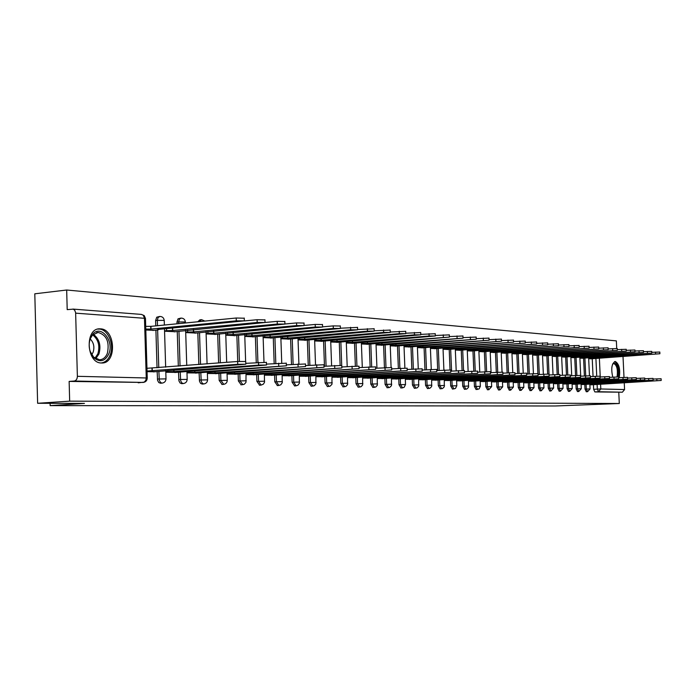 <?xml version="1.0" encoding="UTF-8"?>
<svg xmlns="http://www.w3.org/2000/svg" width="696" height="696" viewBox="0 0 696 696"><rect width="100%" height="100%" fill="white"/><g stroke="black" fill="none" stroke-linecap="round" stroke-linejoin="round"><path stroke-width="1.04" d="M584.788 384.436L585.005 389.099L586.319 391.744M575.94 384.175L576.149 388.89L577.497 391.57M566.875 383.896L567.083 388.681L568.458 391.387M557.583 383.618L557.8 388.464L559.21 391.204M548.065 383.339L548.283 388.238L549.727 391.013M538.312 383.044L538.53 388.011L540.009 390.821M528.308 382.748L528.525 387.776L530.039 390.621M518.042 382.435L518.268 387.533L519.816 390.413M507.514 382.121L507.741 387.28L509.324 390.204M496.709 381.8L496.927 387.028L498.562 389.986M485.608 381.469L485.834 386.767L487.513 389.769M474.211 381.121L474.437 386.498L476.16 389.543M462.501 380.773L462.727 386.228L464.493 389.308M450.469 380.407L450.695 385.941L452.504 389.064M438.089 380.042L438.315 385.654L440.176 388.82M425.352 379.659L425.578 385.349L427.501 388.568M412.25 379.268L412.476 385.045L414.451 388.307M398.756 378.859L398.991 384.723L401.018 388.037M384.862 378.441L385.097 384.401L387.185 387.759M370.55 378.015L370.777 384.061L372.934 387.472M355.786 377.571L356.013 383.714L358.24 387.176M340.561 377.11L340.796 383.357L343.084 386.872M324.849 376.64L325.084 382.983L327.451 386.558M308.632 376.153L308.867 382.6L311.312 386.236M291.885 375.649L292.111 382.208L294.643 385.906M274.572 375.127L274.798 381.8L277.417 385.558M256.667 374.587L256.894 381.382L259.599 385.201M238.145 374.03L238.371 380.947L241.173 384.827M218.962 373.456L219.196 380.495L222.102 384.444M199.1 372.856L199.517 381.347L200.648 383.435L202.336 384.053M178.507 372.23L178.924 380.886L180.099 383.009L181.865 383.644M157.148 371.586L157.574 380.407L158.784 382.574L160.628 383.209M100.476 328.851L99.989 328.834C84.66 327.825 86.156 363.347 101.442 362.981L101.694 362.99C116.919 363.834 115.658 329.034 100.476 328.851M619.222 377.667C620.449 369.272 619.144 363.877 615.308 361.494L615.212 361.485C611.68 363.46 610.862 368.68 612.776 377.136M616.717 348.47L616.36 340.883L66.677 290.014L67.199 309.624L73.228 309.155L74.716 310.242L75.629 312.687L77.378 376.31L146.256 377.971L144.472 318.298L75.655 313.156M37.627 403.28L69.67 401.148L619.301 403.506L555.034 405.986L50.155 405.629L84.442 403.402L37.627 403.28L34.8 293.808L66.677 290.014M624.251 382.756L624.573 389.56L622.372 392.205L594.862 391.926L593.644 389.308L593.436 384.697M593.053 376.423L592.235 358.727M623.016 356.43L623.999 377.38M618.779 392.405L619.301 403.506M69.139 381.417L143.202 382.435L74.22 381.034L69.139 381.417L69.67 401.148M74.22 381.034C76.203 380.608 77.256 379.033 77.378 376.31M147.065 371.699L155.339 371.725M145.821 330L154.094 330.322M165.813 372.256L176.767 372.369M164.56 331.218L175.505 331.714M186.972 372.882L197.42 372.978M185.719 332.584L196.15 333.053M207.382 373.482L217.343 373.569M206.112 333.906L216.073 334.35M227.07 374.065L236.57 374.144M225.791 335.185L235.3 335.603M246.071 374.622L255.154 374.7M244.792 336.42L253.875 336.812M264.436 375.17L273.102 375.231M263.149 337.612L271.823 337.978M282.176 375.692L290.467 375.744M280.897 338.761L289.179 339.109M299.341 376.197L307.267 376.249M298.062 339.874L305.979 340.196M315.949 376.693L323.527 376.727M314.662 340.953L322.239 341.257M332.027 377.162L339.274 377.197M330.748 341.997L337.995 342.284M347.608 377.624L354.542 377.65M346.321 343.006L353.255 343.276M362.703 378.076L369.341 378.093M361.415 343.981L368.053 344.233M377.336 378.502L383.696 378.52M376.058 344.929L382.409 345.173M391.535 378.92L397.625 378.937M390.256 345.851L396.346 346.077M405.316 379.329L411.145 379.337M404.037 346.747L409.866 346.956M418.696 379.729L424.282 379.729M417.426 347.617L423.003 347.809M431.694 380.112L437.045 380.112M430.424 348.461L435.774 348.644M444.326 380.486L449.451 380.477M443.056 349.279L448.18 349.453M456.602 380.842L461.518 380.834M455.341 350.071L460.256 350.236M468.547 381.199L473.254 381.182M467.286 350.845L471.992 351.001M480.162 381.538L484.677 381.521M478.909 351.602L483.424 351.741M491.472 381.878L495.796 381.852M490.219 352.333L494.552 352.463M502.477 382.2L506.627 382.174M501.233 353.055L505.383 353.168M513.204 382.522L517.18 382.487M511.96 353.742L515.945 353.855M523.644 382.826L527.464 382.8M522.409 354.421L526.228 354.525M533.832 383.131L537.486 383.096M532.597 355.082L536.259 355.178M543.759 383.418L547.265 383.383M542.532 355.726L546.047 355.813M553.433 383.705L556.8 383.67M552.215 356.361L555.582 356.439M562.881 383.983L566.109 383.948M561.663 356.97L564.9 357.039M572.095 384.262L575.192 384.218M570.885 357.57L573.991 357.631M581.09 384.523L584.066 384.479M579.89 358.153L582.865 358.214M584.405 375.953L583.587 358.162M575.54 375.466L574.731 357.579M566.466 374.979L565.657 356.987M557.174 374.491L556.365 356.378M547.656 374.013L546.838 355.76M537.895 373.569L537.077 355.117M527.925 374.013L527.072 354.464M517.659 373.456L516.806 353.794M507.123 372.882L506.27 353.107M496.3 372.29L495.456 352.402M485.199 371.681L484.355 351.671M473.793 371.064L472.958 350.923M462.074 370.463L461.239 350.158M450.034 369.889L449.198 349.375M437.706 370.533L436.818 348.565M424.96 369.846L424.082 347.73M411.849 369.141L410.971 346.869M398.356 368.393L397.477 345.99M384.444 367.627L383.583 345.077M370.124 366.835L369.263 344.137M355.351 366.061L354.499 343.171M340.126 365.313L339.274 342.171M324.475 366.253L323.562 341.144M308.25 365.383L307.345 340.083M291.493 364.478L290.597 338.987M274.172 363.521L273.284 337.847M256.259 362.52L255.38 336.673M237.727 361.476L236.866 335.463M218.622 362.981L217.691 334.202M198.839 364.539L197.829 332.897M178.324 366.157L177.245 331.548M177.01 323.805L176.958 322.109L178.681 321.944L179.333 319.203L181.108 318.089C183.605 318.185 185.032 319.473 185.38 321.961L178.681 321.944L178.733 323.64M157.035 367.836L155.904 330.148M155.774 325.885L155.608 320.543L157.348 320.369L158.027 317.576L159.863 316.454C162.412 316.55 163.873 317.863 164.23 320.395L157.348 320.369L157.505 325.719M50.095 403.315L50.155 405.629M589.877 384.784L592.722 384.74M588.677 358.718L591.53 358.771M201.24 319.708L199.874 319.838L197.786 321.778M180.743 318.124L178.037 318.838L176.958 322.109M159.471 316.489L156.739 317.211L155.608 320.543M153.329 371.881L245.801 364.217L237.727 364.312L147.039 371.038M146.96 368.306L237.64 361.485L245.705 361.511M152.285 370.942L152.198 368.219M145.708 326.38L150.945 326.354L151.023 329.077L145.795 329.104M152.737 330.443L157.348 330.008L158.679 329.643L157.514 329.504L244.348 320.847L236.292 320.839L151.023 329.077M150.945 326.354L236.196 318.011L244.261 318.211M174.774 372.517L266.481 365.026L258.625 365.122L174 371.603L167.884 371.76L167.849 370.437M245.775 363.338L266.394 362.364M165.805 371.916L167.884 371.76M174 371.603L173.948 369.967M195.446 373.126L286.387 365.8L194.924 372.238L188.947 372.386L188.903 371.133M266.455 364.112L286.3 363.19M186.963 372.543L188.947 372.386M194.924 372.238L194.871 370.681M90.341 338.143L92.82 334.071C101.007 324.31 114.379 341.057 108.846 353.794C105.096 361.32 100.146 362.686 94.004 357.909C89.227 352.289 88.001 345.703 90.341 338.143M90.071 351.167L93.612 357.1L99.45 359.771C102.991 359.623 105.627 357.466 107.358 353.298C109.698 341.927 106.61 334.976 98.084 332.436L92.516 335.046L90.219 338.813L89.236 342.71M90.175 338.926C93.716 342.51 94.708 346.965 93.125 352.272L91.724 354.708M101.077 362.964C105.166 362.477 108.202 359.797 110.194 354.943C114.631 344.416 107.715 328.66 98.693 329.077L97.771 329.121M612.611 364.112L613.185 363.399C616.9 362.842 618.527 366.992 618.065 375.866L617.822 376.919M616.9 376.936L617.248 375.57C617.839 368.993 616.691 364.982 613.811 363.556L612.584 364.165M618.457 376.936L618.544 376.519C619.292 368.68 617.952 363.721 614.524 361.633M172.651 328.051L172.73 330.504L164.552 330.809M174.165 331.835L265.028 322.492L257.181 322.483L172.73 330.504M244.453 320.926L257.094 319.716L264.941 319.89M193.575 329.539L193.645 331.888L185.701 332.175M194.828 333.175L284.934 324.066L277.286 324.058L193.645 331.888M264.932 319.725L265.028 322.492L277.199 321.343L284.847 321.509M215.386 373.717L305.561 366.548L215.099 372.847L209.252 372.995L209.218 371.795M286.361 364.861L305.466 363.982M207.373 373.143L209.252 372.995M215.099 372.847L215.055 371.36M234.639 374.291L324.04 367.27L234.578 373.439L228.853 373.587L228.81 372.438M305.527 365.591L323.945 364.748M227.053 373.717L228.853 373.587M234.578 373.439L234.526 372.012M253.24 374.84L341.858 367.975L253.379 374.013L247.767 374.152L247.732 373.056M324.005 366.287L341.771 365.478M246.062 374.283L247.767 374.152M253.379 374.013L253.327 372.647M213.75 330.974L213.82 333.219L206.103 333.497M214.76 334.471L304.1 325.58L296.653 325.58L213.82 333.219M284.934 324.005L296.557 322.918L304.013 323.066M233.221 332.357L233.29 334.498L225.782 334.767M234.004 335.716L322.579 327.042L315.314 327.05L233.29 334.498M304.1 325.458L315.218 324.432L322.492 324.562M252.013 333.68L252.083 335.742L244.783 335.994M252.587 336.925L340.405 328.451L333.314 328.469L252.083 335.742M322.57 326.859L333.219 325.893L340.309 326.015M271.205 375.37L359.058 368.645L271.536 374.561L266.046 374.709L266.011 373.648M341.823 366.966L358.971 366.192M264.419 374.822L266.046 374.709M271.536 374.561L271.492 373.256M270.178 334.967L270.248 336.934L263.14 337.186M270.553 338.091L357.605 329.817L350.68 329.834L270.248 336.934M340.396 328.216L357.509 327.407M288.588 375.884L375.666 369.298L289.101 375.092L283.716 375.24L283.681 374.222M359.023 367.618L375.579 366.879M282.167 375.344L283.716 375.24M289.101 375.092L289.058 373.839M287.735 336.203L287.805 338.091L280.88 338.334M287.926 339.213L374.213 331.131L367.453 331.157L287.805 338.091M357.587 329.53L374.126 328.764M305.405 376.379L391.717 369.924L306.083 375.605L300.803 375.744L300.768 374.779M375.631 368.254L391.622 367.549M299.332 375.849L300.803 375.744M306.083 375.605L306.04 374.405M304.717 337.395L304.787 339.213L298.045 339.448M304.735 340.309L390.265 332.401L383.653 332.427L304.787 339.213M374.204 330.8L390.169 330.069M321.683 376.858L407.23 370.533L322.518 376.11L317.341 376.249L317.306 375.309M391.674 368.871L407.143 368.193M315.94 376.345L317.341 376.249M322.518 376.11L322.474 374.953M321.16 338.552L321.221 340.3L314.653 340.518M321.004 341.362L405.785 333.628L399.321 333.662L321.221 340.3M390.247 332.027L405.69 331.331M337.456 377.328L422.237 371.116L338.43 376.588L333.358 376.727L333.323 375.831M407.186 369.463L422.15 368.819M332.018 376.823L333.358 376.727M338.43 376.588L338.395 375.475M337.073 339.665L337.134 341.345L330.731 341.562M336.768 342.38L420.793 334.811L414.468 334.854L337.134 341.345M405.768 333.219L420.706 332.549M352.733 377.78L436.766 371.681L353.846 377.058L348.87 377.189L348.835 376.327M422.194 370.037L436.679 369.419M347.591 377.275L348.87 377.189M353.846 377.058L353.812 375.988M352.498 340.753L352.55 342.362L346.303 342.571M352.046 343.372L435.322 335.968L429.136 336.003L352.55 342.362M420.775 334.376L435.235 333.732M367.549 378.215L450.834 372.238L368.793 377.51L363.904 377.641L363.869 376.814M436.723 370.603L450.738 370.002M362.686 377.728L363.904 377.641M368.793 377.51L368.758 376.475M367.445 341.797L367.497 343.345L361.398 343.546M366.862 344.337L449.398 337.082L367.497 343.345M435.305 335.498L449.303 334.88M381.921 378.641L464.458 372.769L383.287 377.954L378.476 378.085L378.45 377.275M450.79 371.142L464.371 370.568M377.328 378.163L378.476 378.085M383.287 377.954L383.244 376.954M381.939 342.806L381.991 344.303L376.04 344.494M381.225 345.268L463.031 338.16L381.991 344.303M449.372 336.577L462.944 335.985M395.867 379.05L477.673 373.282L397.346 378.38L392.622 378.502L392.596 377.737M464.415 371.673L477.587 371.116M391.526 378.58L392.622 378.502M397.346 378.38L397.303 377.415M395.998 343.789L396.05 345.233L390.238 345.416M395.171 346.173L476.247 339.204L396.05 345.233M463.005 337.63L476.16 337.064M409.413 379.45L490.489 373.787L410.988 378.789L406.351 378.92L406.325 378.172M477.63 372.186L490.393 371.647M405.307 378.989L406.351 378.92M410.988 378.789L410.953 377.867M409.648 344.738L409.7 346.13L404.028 346.312M408.709 347.052L489.062 340.222L409.7 346.13M476.221 338.656L488.975 338.108M422.559 379.842L502.921 374.274L424.238 379.19L419.679 379.32L419.653 378.598M490.436 372.682L502.825 372.169M418.688 379.381L419.679 379.32M424.238 379.19L424.203 378.293M422.898 345.66L422.959 347.008L417.409 347.182M421.854 347.904L501.503 341.205L422.959 347.008M489.044 339.648L501.416 339.117M435.339 380.216L514.988 374.744L437.114 379.581L432.625 379.712L432.599 379.015M502.869 373.16L514.892 372.665M431.685 379.772L432.625 379.712M437.114 379.581L437.079 378.72M435.774 346.547L435.835 347.852L430.406 348.026M434.635 348.731L513.578 342.162L435.835 347.852M501.477 340.605L513.483 340.1M447.763 380.582L526.698 375.205L449.625 379.964L445.214 380.086L445.188 379.416M514.936 373.63L526.611 373.152M444.309 380.147L445.214 380.086M449.625 379.964L449.59 379.129M448.294 347.417L448.346 348.679L443.039 348.844M447.058 349.54L525.297 343.084L448.346 348.679M513.552 341.545L525.21 341.057M459.847 380.938L538.086 375.649L461.787 380.329L457.446 380.451L457.42 379.798M526.654 374.091L537.999 373.63M456.593 380.512L457.446 380.451M461.787 380.329L461.752 379.52M460.465 348.261L460.508 349.479L455.323 349.644M459.134 350.323L536.694 343.989L460.508 349.479M525.271 342.458L536.607 341.988M471.601 381.286L549.153 376.084L473.611 380.686L469.348 380.808L469.322 380.181M538.034 374.535L549.066 374.091M468.53 380.86L469.348 380.808M473.611 380.686L473.584 379.903M472.297 349.079L472.34 350.262L467.268 350.419M470.887 351.08L547.761 344.868L472.34 350.262M536.659 343.345L547.674 342.893M483.041 381.625L559.906 376.51L485.121 381.043L480.919 381.156L480.892 380.547M549.101 374.97L559.819 374.535M480.144 381.208L480.919 381.156M485.121 381.043L485.095 380.277M483.807 349.879L483.859 351.019L478.892 351.175M482.328 351.828L558.531 345.721L483.859 351.019M547.735 344.207L558.444 343.772M494.177 381.956L570.372 376.919L496.326 381.382L492.194 381.495L492.168 380.903M559.862 375.388L570.285 374.97M491.454 381.547L492.194 381.495M496.326 381.382L496.292 380.642M495.021 350.654L495.065 351.758L490.202 351.906M493.464 352.55L568.997 346.547L495.065 351.758M558.497 345.042L568.91 344.624M505.018 382.278L580.56 377.319L507.236 381.712L503.165 381.826L503.138 381.251M570.32 375.805L580.473 375.396M502.46 381.869L503.165 381.826M507.236 381.712L507.201 380.999M505.931 351.402L505.983 352.481L501.216 352.628M504.313 353.246L579.194 347.356L505.983 352.481M568.971 345.86L579.107 345.451M515.588 382.591L590.469 377.702L517.859 382.034L513.848 382.147L513.822 381.591M580.508 376.197L590.382 375.779L590.469 377.702M513.187 382.191L513.848 382.147M517.859 382.034L517.833 381.338M516.562 352.141L516.615 353.176L511.943 353.324M514.875 353.933L589.112 348.139L516.615 353.176M579.159 346.651L589.025 346.26M525.889 382.896L600.117 378.085L528.212 382.348L524.262 382.461L524.236 381.921M590.417 376.588L600.03 376.179L600.117 378.085M523.636 382.495L524.262 382.461M528.212 382.348L528.186 381.678M526.924 352.855L526.968 353.864L522.392 354.003M525.175 354.603L598.769 348.905L526.968 353.864M589.077 347.435L598.682 347.052M535.92 383.191L609.522 378.45L538.304 382.652L534.406 382.765L534.389 382.243M600.065 376.971L609.435 376.579L609.522 378.45M533.815 382.8L534.406 382.765M538.304 382.652L538.278 382M537.025 353.551L537.068 354.525L532.579 354.664M535.215 355.256L608.182 349.653L537.068 354.525M598.734 348.183L608.095 347.817M545.716 383.479L618.683 378.807L548.143 382.948L544.307 383.061L544.281 382.556M609.47 377.345L618.596 376.962L618.683 378.807M543.741 383.096L544.307 383.061M548.143 382.948L548.117 382.313M546.865 354.22L546.908 355.178L542.515 355.308M545.003 355.891L617.352 350.375L546.908 355.178M608.147 348.922L617.265 348.565M555.269 383.766L627.618 379.155L557.74 383.244L553.955 383.348L553.929 382.861M618.631 377.702L627.531 377.354M553.424 383.383L553.955 383.348M557.74 383.244L557.713 382.626M556.469 354.882L556.513 355.813L552.198 355.943M554.555 356.509L626.287 351.089L556.513 355.813M617.317 349.644L626.2 349.296M564.587 384.035L636.318 379.503L567.101 383.522L563.368 383.635L563.351 383.157M627.566 378.058L636.24 377.693L636.318 379.503M562.864 383.661L563.368 383.635M567.101 383.522L567.075 382.93M565.839 355.525L565.883 356.43L561.646 356.552M563.882 357.118L635.004 351.776L565.883 356.43M626.252 350.34L634.917 350.01M573.687 384.305L644.818 379.833L576.236 383.8L572.556 383.914L572.538 383.444M636.266 378.398L644.731 378.05L644.818 379.833M572.086 383.94L572.556 383.914M576.236 383.8L576.21 383.218M574.983 356.152L575.018 357.031L570.868 357.152M572.982 357.7L643.504 352.446L575.018 357.031M634.97 351.028L643.417 350.706M582.569 384.566L653.1 380.155L585.153 384.07L581.525 384.183L581.508 383.722M644.766 378.737L653.013 378.398L653.1 380.155M581.082 384.209L581.525 384.183M585.153 384.07L585.127 383.505M583.909 356.77L583.944 357.622L579.872 357.735M581.865 358.283L651.795 353.107L583.944 357.622M643.469 351.689L651.717 351.376M591.243 384.827L661.191 380.477L593.871 384.34L590.286 384.444L590.269 384.001M653.048 379.068L661.104 378.737L661.191 380.477M593.871 384.34L593.845 383.783M592.627 357.361L592.661 358.196L588.659 358.31M590.539 358.84L659.895 353.751L592.661 358.196M651.76 352.341L659.808 352.037M587.624 391.674L586.319 389.02L586.102 384.357M585.005 389.099L590.069 388.933L589.843 384.027M578.82 391.491L577.48 388.812L577.262 384.088M576.149 388.89L581.282 388.716L581.056 383.748M569.798 391.317L568.423 388.603L568.214 383.818M567.083 388.681L572.286 388.525M560.55 391.126L559.149 388.385L558.932 383.54M557.8 388.464L563.073 388.281L562.846 383.183M551.084 390.935L549.649 388.159L549.431 383.252M548.283 388.238L553.633 388.055L553.398 382.887M541.375 390.743L539.905 387.924L539.687 382.957M538.53 388.011L543.95 387.829L543.715 382.591M531.422 390.543L529.917 387.689L529.691 382.661M528.525 387.776L534.023 387.611M521.208 390.334L519.668 387.446L519.442 382.348M518.268 387.533L523.844 387.35L523.61 381.956M510.733 390.125L509.15 387.194L508.924 382.034M507.741 387.28L513.396 387.098L513.161 381.634M499.98 389.908L498.353 386.941L498.136 381.704M496.927 387.028L502.677 386.845L502.442 381.295M488.94 389.682L487.27 386.68L487.052 381.373M485.834 386.767L491.672 386.576L491.428 380.947M477.604 389.455L475.89 386.41L475.664 381.034M474.437 386.498L480.362 386.306L480.118 380.599M465.955 389.221L464.188 386.132L463.962 380.677M462.727 386.228L468.747 386.054M453.975 388.977L452.165 385.845L451.939 380.312M450.695 385.941L456.802 385.749L456.567 379.859M441.664 388.733L439.802 385.558L439.576 379.946M438.315 385.654L444.526 385.48M428.997 388.472L427.083 385.253L426.857 379.555M425.578 385.349L431.903 385.184M415.964 388.211L413.998 384.949L413.763 379.163M412.476 385.045L418.905 384.871M402.549 387.942L400.522 384.627L400.287 378.755M398.991 384.723L405.524 384.523L405.272 378.241M388.733 387.663L386.637 384.296L386.41 378.337M385.097 384.401L391.744 384.227M374.491 387.376L372.334 383.957L372.108 377.911M370.777 384.061L377.545 383.896M359.815 387.08L357.587 383.609L357.361 377.458M356.013 383.714L362.912 383.548M344.677 386.776L342.38 383.252L342.154 377.006M340.796 383.357L347.809 383.191M329.06 386.454L326.685 382.878L326.459 376.527M325.084 382.983L332.236 382.817M312.93 386.132L310.486 382.495L310.251 376.04M308.867 382.6L316.158 382.435M294.443 385.915L296.07 385.81L293.747 382.095L293.512 375.535M292.111 382.208L299.55 382.043M277.199 385.575L278.844 385.462L276.451 381.686L276.216 375.005M274.798 381.8L282.385 381.634M259.373 385.219L261.035 385.106L258.555 381.26L258.329 374.465M256.894 381.382L264.637 381.217M242.869 384.714L240.05 380.825L239.824 373.909M238.371 380.947L246.28 380.782M223.808 384.331L220.884 380.373L220.658 373.326M219.196 380.495L227.27 380.338M202.066 384.07L203.771 383.948L202.353 383.313L201.222 381.225L200.813 372.725M199.326 380.025L207.582 379.868M181.569 383.661L183.292 383.54L181.821 382.887L180.656 380.764L180.238 372.099M178.733 379.538L187.18 379.39M160.315 383.235L162.055 383.113L160.524 382.452L159.314 380.286L158.888 371.455M157.374 379.042L166.013 378.885M593.644 389.308L597.333 389.09L597.107 384.366M596.733 376.205L595.907 358.31M599.369 358.075L600.239 376.962M600.578 384.166L600.796 388.977L624.573 389.56M585.719 375.875L584.901 358.066M576.871 375.396L576.053 357.492M567.805 374.926L566.996 356.891M558.531 374.457L557.713 356.282M549.022 374.048L548.204 355.665M539.313 374.457L538.452 355.021M529.308 373.917L528.455 354.368M519.051 373.361L518.198 353.69M508.532 372.786L507.68 353.002M497.727 372.195L496.883 352.289M486.635 371.603L485.791 351.567M475.246 371.02L474.402 350.819M463.545 370.463L462.701 350.045M451.565 371.09L450.669 349.262M439.193 370.429L438.306 348.444M426.465 369.741L425.578 347.608M413.363 369.028L412.484 346.747M399.878 368.288L399.008 345.86M385.993 367.523L385.123 344.955M371.681 366.766L370.82 344.015M356.935 366.035L356.074 343.041M341.719 365.391L340.857 342.04M326.076 366.131L325.163 341.005M309.868 365.261L308.963 339.944M293.12 364.356L292.224 338.839M275.816 363.399L274.929 337.708M257.92 362.399L257.041 336.525M239.407 361.372L238.537 335.307M220.319 362.851L219.379 334.045M200.544 364.408L199.534 332.74M180.046 366.026L178.968 331.383M158.775 367.697L157.635 329.974M164.239 320.543L164.369 325.041M199.491 321.604L201.579 319.673L204.859 321.082M240.929 384.853L244.244 384.279L245.958 382.4L246.027 373.178M311.121 386.254L314.27 385.715L315.862 383.966L315.906 375.414M327.268 386.576L330.026 386.219L331.949 384.322L331.983 375.918M372.778 387.481L375.77 386.985L377.267 385.332L377.293 377.354M387.046 387.768L389.664 387.437L391.474 385.654L391.491 377.806M400.879 388.046L404.115 387.368L405.524 384.523M414.32 388.316L417.209 387.837L418.644 386.254L418.653 378.668M427.379 388.577L429.91 388.255L431.642 386.55L431.65 379.076M464.389 389.316L466.842 389.012L468.504 387.368L468.504 380.233M476.055 389.551L479.074 388.925L480.362 386.306M487.409 389.777L488.844 389.69L491.672 386.576M509.237 390.212L510.647 390.125L513.396 387.098M519.729 390.421L521.13 390.343L523.844 387.35M529.952 390.63L531.344 390.543L534.023 387.594L533.788 382.278M549.649 391.022L551.006 390.943L553.633 388.055M559.132 391.213L560.48 391.135L563.073 388.281M568.388 391.396L569.728 391.317L572.286 388.507L572.06 383.47M577.428 391.578L578.75 391.5L581.282 388.716M586.25 391.752L587.563 391.674L590.069 388.933M185.388 322.1L185.414 322.988M138.217 382.8L144.22 382.121L145.829 380.26L146.256 377.971L147.256 378.128M594.862 391.926L598.543 391.717L597.333 389.09L600.796 388.977L598.543 391.717L622.372 392.205M143.202 382.435C145.734 382.069 147.082 380.599 147.248 378.041L145.473 318.446L144.246 315.627L141.427 314.409L143.298 315.253L144.472 318.298L145.481 318.603M152.067 370.942L151.989 368.21M237.727 364.312L237.64 361.485M150.727 326.346L150.814 329.06M236.196 318.011L236.292 320.839M173.791 371.594L173.739 369.985M258.625 365.122L258.538 362.346M194.723 372.23L194.68 370.69M278.739 365.905L278.644 363.181M93.325 334.263C99.38 338.9 101.251 345.486 98.936 354.029L95.717 358.718M94.952 358.223L97.858 353.864C100.093 345.773 98.353 339.448 92.664 334.889M172.451 328.068L172.53 330.496M166.57 328.634L166.631 330.617M257.094 319.716L257.181 322.483M193.375 329.556L193.453 331.87M187.624 330.104L187.676 331.992M277.199 321.343L277.286 324.058M214.907 372.847L214.864 371.377M298.106 366.653L298.01 363.982M234.387 373.439L234.343 372.029M316.767 367.375L316.671 364.756M253.196 374.004L253.153 372.656M334.767 368.08L334.672 365.496M213.559 330.991L213.629 333.201M207.921 331.514L207.982 333.323M296.557 322.918L296.653 325.58M233.038 332.366L233.108 334.489M227.514 332.879L227.575 334.602M315.218 324.432L315.314 327.05M251.839 333.697L251.909 335.724M246.428 334.184L246.488 335.846M333.219 325.893L333.314 328.469M271.37 374.552L271.327 373.265M352.132 368.75L352.037 366.218M270.005 334.985L270.074 336.925M264.706 335.455L264.758 337.038M350.584 327.311L350.68 329.834M288.936 375.092L288.892 373.848M368.897 369.402L368.81 366.914M287.57 336.22L287.639 338.082M282.376 336.673L282.428 338.195M367.358 328.669L367.453 331.157M305.918 375.605L305.875 374.413M385.106 370.028L385.01 367.584M304.561 337.412L304.622 339.204M299.463 337.856L299.515 339.317M383.557 329.982L383.653 332.427M322.361 376.101L322.318 374.961M400.765 370.637L400.67 368.228M321.004 338.569L321.065 340.283M316.001 338.995L316.054 340.396M399.226 331.261L399.321 333.662M338.282 376.588L338.239 375.483M415.912 371.229L415.816 368.863M336.925 339.683L336.986 341.336M332.009 340.1L332.062 341.449M414.381 332.488L414.468 334.854M353.707 377.049L353.664 375.997M430.572 371.795L430.476 369.463M352.35 340.762L352.411 342.354M347.53 341.162L347.574 342.467M429.04 333.68L429.136 336.003M368.654 377.51L368.61 376.484M444.77 372.343L444.674 370.055M367.297 341.806L367.358 343.337M362.564 342.197L362.607 343.45M443.239 334.837L443.335 337.125M383.148 377.945L383.113 376.962M458.516 372.882L458.429 370.62M381.8 342.815L381.852 344.294M377.145 343.198L377.189 344.407M457.002 335.95L457.089 338.204M397.207 378.372L397.172 377.423M471.853 373.395L471.757 371.177M395.867 343.798L395.92 345.225M391.291 344.163L391.335 345.329M470.339 337.038L470.426 339.256M410.858 378.789L410.823 377.876M484.773 373.9L484.686 371.707M409.518 344.746L409.57 346.121M405.02 345.103L405.063 346.234M483.268 338.082L483.363 340.266M424.116 379.19L424.082 378.302M497.318 374.387L497.222 372.23M422.776 345.668L422.829 347M418.357 346.016L418.4 347.104M495.813 339.109L495.909 341.257M436.992 379.581L436.957 378.728M509.489 374.857L509.394 372.734M435.661 346.565L435.705 347.843M431.311 346.904L431.355 347.948M507.993 340.092L508.08 342.215M449.503 379.955L449.468 379.137M521.304 375.318L521.217 373.221M448.172 347.426L448.224 348.67M443.9 347.765L443.935 348.774M519.816 341.057L519.912 343.145M461.665 380.329L461.639 379.529M532.788 375.762L532.701 373.7M460.343 348.27L460.395 349.47M456.132 348.6L456.176 349.575M531.309 341.988L531.396 344.05M473.498 380.686L473.471 379.912M543.95 376.197L543.863 374.161M472.184 349.087L472.236 350.253M468.043 349.409L468.077 350.358M542.471 342.893L542.567 344.929M485.016 381.034L484.982 380.286M554.799 376.614L554.712 374.605M483.703 349.888L483.746 351.01M479.622 350.192L479.657 351.115M553.329 343.78L553.424 345.781M496.222 381.373L496.187 380.651M565.352 377.023L565.265 375.048M494.917 350.662L494.96 351.75M490.897 350.958L490.932 351.854M563.89 344.633L563.977 346.608M507.132 381.704L507.097 380.999M575.618 377.423L575.531 375.475M505.835 351.41L505.879 352.472M501.877 351.706L501.912 352.576M574.165 345.468L574.252 347.417M517.763 382.026L517.728 381.347M585.614 377.815L585.527 375.884M516.467 352.15L516.51 353.176M512.569 352.437L512.604 353.272M584.17 346.286L584.257 348.209M528.116 382.339L528.09 381.678M595.341 378.189L595.254 376.284M526.828 352.863L526.872 353.855M522.983 353.142L523.018 353.951M593.905 347.078L593.992 348.974M538.208 382.652L538.182 382.008M604.824 378.554L604.737 376.684M536.929 353.551L536.973 354.525M533.136 353.829L533.171 354.621M603.397 347.843L603.484 349.714M548.048 382.948L548.022 382.322M614.055 378.911L613.968 377.058M546.778 354.229L546.812 355.169M543.037 354.499L543.071 355.264M612.637 348.6L612.724 350.445M557.644 383.235L557.618 382.635M623.059 379.268L622.972 377.432M556.382 354.89L556.417 355.804M552.694 355.151L552.728 355.9M621.65 349.331L621.737 351.149M567.014 383.522L566.988 382.93M631.837 379.607L631.75 377.798M565.752 355.534L565.787 356.422M562.116 355.795L562.15 356.517M630.437 350.045L630.524 351.845M576.149 383.8L576.123 383.226M640.398 379.938L640.311 378.154M574.896 356.161L574.931 357.022M571.312 356.413L571.346 357.118M639.006 350.74L639.093 352.515M585.075 384.07L585.049 383.513M648.75 380.26L648.663 378.502M583.822 356.77L583.866 357.613M580.29 357.022L580.325 357.709M647.367 351.419L647.445 353.176M593.784 384.331L593.758 383.792M656.902 380.582L656.815 378.833M592.54 357.37L592.583 358.188M589.051 357.613L589.086 358.283M655.528 352.08L655.606 353.82M98.232 329.008L99.989 328.834M164.491 328.834L165.657 367.157M165.761 370.603L166.013 378.807C165.848 381.312 164.526 382.748 162.055 383.113M221.841 384.47L223.538 384.349C225.878 384.009 227.122 382.643 227.27 380.268L227.018 372.569M342.919 386.889L345.982 386.367L347.53 384.671L347.565 376.414M358.075 387.194L361.111 386.68L362.633 385.01L362.66 376.893M440.063 388.829L442.569 388.516L444.274 386.828L444.283 379.468M452.391 389.073L455.48 388.438L456.802 385.749M498.467 389.995L499.893 389.908L502.677 386.845M539.922 390.821L541.297 390.743L543.95 387.829M185.641 330.287L186.745 365.496M186.928 371.281L187.18 379.311C187.015 381.773 185.728 383.183 183.292 383.54M206.042 331.688L207.069 363.895M207.33 371.942L207.582 379.798C207.425 382.217 206.155 383.6 203.771 383.948M225.721 333.045L226.679 362.346M244.722 334.341L245.627 361.372M263.079 335.603L263.993 362.146M264.384 373.769L264.471 382.417L263.34 384.175L261.035 385.106M280.827 336.812L281.741 363.016M282.132 374.335L282.219 382.817L280.784 384.801L278.844 385.462M297.992 337.986L298.906 363.921M299.297 374.883L299.393 383.209L297.975 385.158L296.07 385.81M314.601 339.117L315.523 364.843M330.678 340.214L331.609 365.722M346.26 341.275L347.2 366.575M361.355 342.301L362.303 367.384M375.997 343.293L376.945 368.158M390.195 344.259L391.091 367.427M403.976 345.19L404.881 368.053M417.365 346.095L418.261 368.732M430.363 346.973L431.268 369.419M442.995 347.835L443.9 370.107M455.28 348.661L456.193 370.777M467.225 349.47L468.138 371.42M478.848 350.253L479.762 372.038M490.167 351.019L491.08 372.638M501.181 351.758L502.042 372.073M511.908 352.481L512.769 372.586M522.357 353.185L523.227 373.117M532.544 353.873L533.414 373.656M542.48 354.542L543.35 374.196M552.163 355.195L553.033 374.718M561.611 355.83L562.49 375.222M570.833 356.448L571.712 375.709M579.838 357.057L580.716 376.188M588.633 357.648L589.46 375.744M141.427 314.409L72.871 309.076M245.801 364.217L245.705 361.389M244.252 318.037L244.348 320.847M266.481 365.026L266.385 362.251M286.387 365.8L286.291 363.086M92.516 335.046L92.82 334.071M96.701 332.566L98.084 332.436M93.612 357.1L94.004 357.909M612.715 364.034L613.185 363.399M284.838 321.352L284.934 324.066M305.561 366.548L305.466 363.886M324.04 367.27L323.945 364.652M341.858 367.975L341.762 365.4M304.004 322.918L304.1 325.58M322.483 324.432L322.579 327.042M340.309 325.885L340.405 328.451M359.058 368.645L358.962 366.113M357.509 327.294L357.605 329.817M375.666 369.298L375.57 366.809M374.117 328.651L374.213 331.131M391.717 369.924L391.622 367.479M390.169 329.965L390.265 332.401M407.23 370.533L407.134 368.123M405.69 331.235L405.785 333.628M422.237 371.116L422.15 368.758M420.697 332.462L420.793 334.811M436.766 371.681L436.67 369.358M435.235 333.645L435.322 335.968M450.834 372.238L450.738 369.95M449.303 334.793L449.398 337.082M464.458 372.769L464.371 370.516M462.936 335.916L463.031 338.16M477.673 373.282L477.578 371.072M476.151 336.995L476.247 339.204M490.489 373.787L490.393 371.603M488.975 338.038L489.062 340.222M502.921 374.274L502.825 372.125M501.407 339.056L501.503 341.205M514.988 374.744L514.892 372.63M513.483 340.048L513.578 342.162M526.698 375.205L526.611 373.117M525.21 341.005L525.297 343.084M538.086 375.649L537.999 373.595M536.599 341.936L536.694 343.989M549.153 376.084L549.057 374.056M547.674 342.841L547.761 344.868M559.906 376.51L559.819 374.5M558.436 343.72L558.531 345.721M570.372 376.919L570.285 374.944M568.91 344.581L568.997 346.547M580.56 377.319L580.464 375.361M579.098 345.407L579.194 347.356M589.025 346.225L589.112 348.139M598.682 347.017L598.769 348.905M608.095 347.782L608.182 349.653M617.265 348.531L617.352 350.375M627.618 379.155L627.531 377.328M626.2 349.262L626.287 351.089M634.917 349.975L635.004 351.776M643.417 350.671L643.504 352.446M651.708 351.35L651.795 353.107M659.808 352.011L659.895 353.751"/></g></svg>
